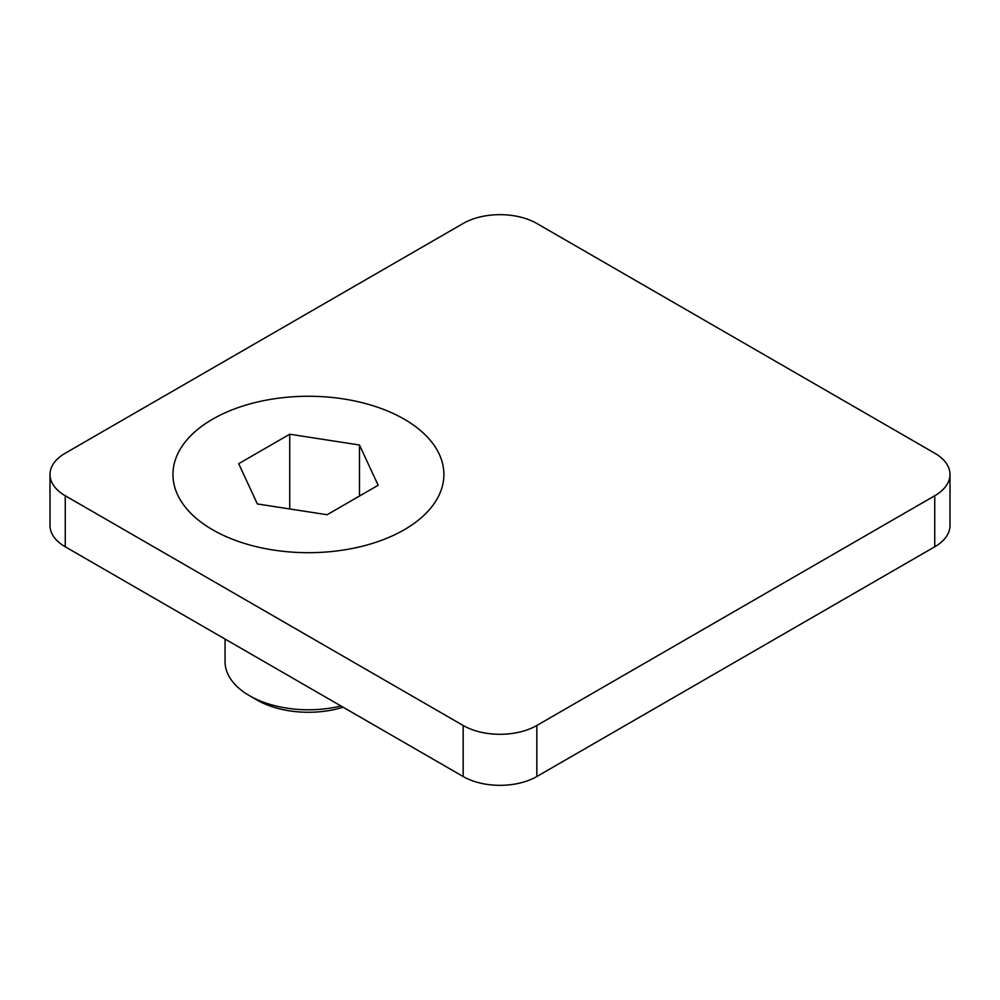 <?xml version="1.0" encoding="UTF-8"?>
<svg xmlns="http://www.w3.org/2000/svg" width="1000" height="1000" viewBox="0 0 1000 1000"><rect width="100%" height="100%" fill="white"/><g stroke="black" fill="none" stroke-linecap="round" stroke-linejoin="round"><path stroke-width="1.5" d="M340.962 705.975A83.362 48.125 180 0 1 249.475 695.688A83.362 48.125 180 0 1 225.05 661.663L225.05 639.05M343.113 707.212A72.95 42.112 180 0 1 256.837 699.95L249.475 695.688M404.212 529.775A135.463 78.213 180 0 1 256.575 546.737A135.463 78.213 180 0 1 172.95 474.475A135.463 78.213 180 0 1 308.425 396.262A135.463 78.213 180 0 1 443.888 474.475A135.463 78.213 180 0 1 404.212 529.775A135.463 78.213 180 0 1 256.575 546.737A135.463 78.213 180 0 1 172.95 474.475A135.463 78.213 180 0 1 308.425 396.262A135.463 78.213 180 0 1 443.888 474.475A135.463 78.213 180 0 1 404.212 529.775M327.1 514.738L257.375 503.95L238.688 463.688L289.738 434.212L359.475 445L378.15 485.262L327.1 514.738M359.475 445L359.475 496.05M289.738 434.212L289.738 508.95M950 474.475L950 525.525A52.1 30.087 180 0 1 934.737 546.8L536.838 776.525A52.1 30.087 180 0 1 463.162 776.525L65.263 546.8A52.1 30.087 180 0 1 50 525.525L50 474.475A52.1 30.087 0 0 0 65.263 495.75L463.162 725.475A52.1 30.087 0 0 0 536.838 725.475L934.737 495.75A52.1 30.087 0 0 0 950 474.475A52.1 30.087 0 0 0 934.737 453.2L536.838 223.475A52.1 30.087 0 0 0 463.162 223.475L65.263 453.2A52.1 30.087 0 0 0 50 474.475M65.263 495.75L65.263 546.8M463.162 776.525L463.162 725.475M536.838 725.475L536.838 776.525M934.737 546.8L934.737 495.75"/></g></svg>
